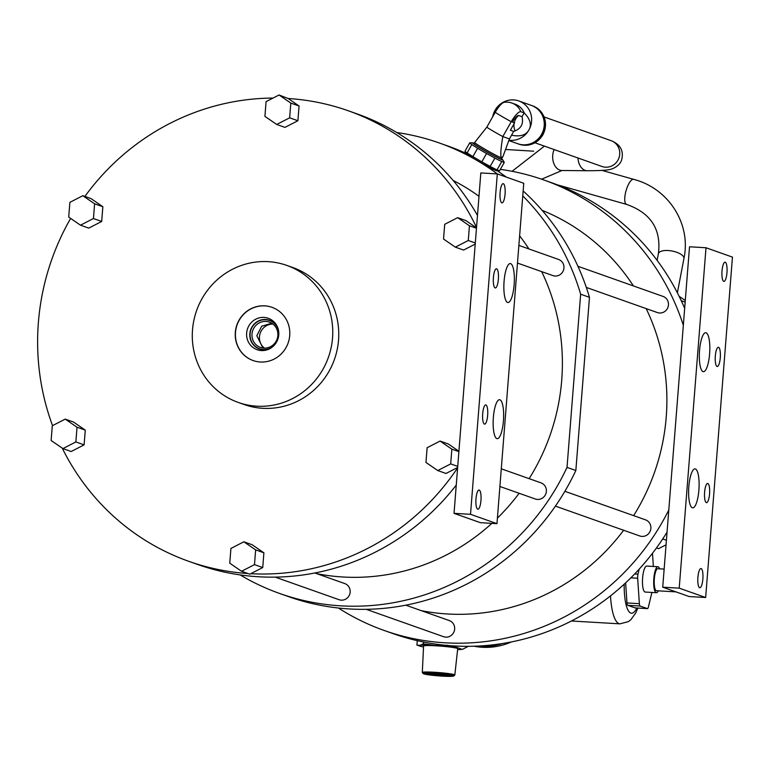 <?xml version="1.0" encoding="UTF-8"?>
<svg xmlns="http://www.w3.org/2000/svg" width="771" height="771" viewBox="0 0 771 771"><rect width="100%" height="100%" fill="white"/><g stroke="black" fill="none" stroke-linecap="round" stroke-linejoin="round"><path stroke-width="1.16" d="M500.1 192.393A9.618 2.535 93.4 0 0 502.017 202.869A9.618 2.535 93.4 0 0 505.063 194.138A9.618 2.535 93.4 0 0 503.145 183.662A9.618 2.535 93.4 0 0 500.1 192.393M523.76 183.267L496.967 523.663L470.522 514.305L497.305 173.909L523.76 183.267M493.411 277.493A9.618 2.535 93.4 0 0 495.319 287.969A9.618 2.535 93.4 0 0 498.365 279.247A9.618 2.535 93.4 0 0 496.447 268.761A9.618 2.535 93.4 0 0 493.411 277.493M482.694 413.651A9.618 2.535 93.4 0 0 484.602 424.127A9.618 2.535 93.4 0 0 487.648 415.405A9.618 2.535 93.4 0 0 485.73 404.92A9.618 2.535 93.4 0 0 482.694 413.651M475.996 498.75A9.618 2.535 93.4 0 0 477.904 509.226A9.618 2.535 93.4 0 0 480.95 500.504A9.618 2.535 93.4 0 0 479.032 490.019A9.618 2.535 93.4 0 0 475.996 498.75M504.08 281.27A19.516 5.137 93.4 0 0 506.614 301.712A19.516 5.137 93.4 0 0 514.132 284.827A19.516 5.137 93.4 0 0 508.812 264.222A19.516 5.137 93.4 0 0 504.08 281.27M493.363 417.429A19.516 5.137 93.4 0 0 495.898 437.87A19.516 5.137 93.4 0 0 503.415 420.985A19.516 5.137 93.4 0 0 498.095 400.38A19.516 5.137 93.4 0 0 493.363 417.429M470.522 514.305L454.032 513.341L480.478 522.699L496.967 523.663M497.305 173.909L480.825 172.935L454.032 513.341M80.502 225.19L88.752 228.11L101.695 221.46L102.851 206.724L91.074 198.629L82.815 195.709L69.872 202.359L68.715 217.094L80.502 225.19L93.445 218.54L94.602 203.804L82.815 195.709M84.887 196.441A238.981 229.883 109.5 0 1 273.011 98.071M299.061 106.003L290.812 103.073L279.025 94.987L266.082 101.627L264.916 116.373L276.702 124.459L284.952 127.379L297.905 120.739L299.061 106.003L288.152 98.505A238.981 229.883 109.5 0 1 348.261 110.764A238.981 229.883 109.5 0 1 476.526 227.484M476.497 227.859L465.896 220.583L457.646 217.663L444.703 224.313L443.547 239.049L455.324 247.144L468.276 240.494L469.433 225.758L457.646 217.663M455.324 247.144L463.583 250.064L475.225 244.089M458.918 451.266L448.317 443.99L440.068 441.07L427.124 447.72L425.958 462.455L437.745 470.551L450.688 463.901L451.854 449.165L458.89 451.652M437.745 470.551L445.995 473.471L457.637 467.496M457.608 467.872A238.981 229.883 109.5 0 1 250.748 573.701L262.738 567.552L263.894 552.807L252.107 544.712L243.858 541.791L230.915 548.441L229.758 563.177L241.535 571.272L254.488 564.632L262.738 567.552M247.905 573.528A238.981 229.883 109.5 0 1 188.808 561.336A238.981 229.883 109.5 0 1 62.239 448.124M71.163 451.517L84.116 444.867L85.273 430.131L73.486 422.036L65.236 419.116L52.293 425.756L51.127 440.501L62.914 448.597L71.163 451.517M52.544 425.631A238.981 229.883 109.5 0 1 70.643 218.415M238.268 402.443L244.282 404.573A72.686 69.92 -70.5 0 0 262.844 408.312A72.686 69.92 -70.5 0 0 337.12 349.889A72.686 69.92 -70.5 0 0 292.778 267.527L286.773 265.397A72.686 69.92 -70.5 0 0 268.212 261.658A72.686 69.92 -70.5 0 0 193.926 320.081A72.686 69.92 -70.5 0 0 238.268 402.443A72.686 69.92 -70.5 0 0 256.83 406.192A72.686 69.92 -70.5 0 0 331.116 347.76A72.686 69.92 -70.5 0 0 286.773 265.397M102.851 206.724L94.602 203.804M101.695 221.46L93.445 218.54M456.259 485.094A238.981 229.883 109.5 0 1 197.627 564.459L188.808 561.336M348.261 110.764L357.069 113.886A238.981 229.883 109.5 0 1 477.48 215.446M85.273 430.131L77.023 427.211L65.236 419.116M84.116 444.867L75.857 441.947L77.023 427.211M62.914 448.597L75.857 441.947M241.535 571.272L249.794 574.193L250.748 573.701M263.894 552.807L255.644 549.887L243.858 541.791M254.488 564.632L255.644 549.887M457.723 466.397L450.688 463.901M451.854 449.165L440.068 441.07M522.767 195.882A238.981 229.883 109.5 0 1 580.65 294.204L567.022 467.38A238.981 229.883 109.5 0 1 279.786 593.525A238.981 229.883 109.5 0 1 240.147 574.906M396.708 132.506A238.981 229.883 109.5 0 1 439.229 142.953A238.981 229.883 109.5 0 1 475.331 159.51M479.032 161.679A238.981 229.883 109.5 0 1 497.391 173.938M517.476 263.065L552.855 275.584A8.558 8.23 -70.5 0 0 563.784 269.146A8.558 8.23 -70.5 0 0 558.57 259.451L518.873 245.4M499.897 486.472L535.276 498.991A8.558 8.23 -70.5 0 0 546.205 492.553A8.558 8.23 -70.5 0 0 540.982 482.848L501.285 468.807M275.228 577.122L339.067 599.713A8.558 8.23 -70.5 0 0 349.995 593.275A8.558 8.23 -70.5 0 0 344.782 583.58L314.838 572.978M316.775 573.672A209.982 201.992 -70.5 0 0 343.076 577.007A209.982 201.992 -70.5 0 0 491.85 523.364M497.401 518.112A209.982 201.992 -70.5 0 0 519.124 493.276M529.137 478.666A209.982 201.992 -70.5 0 0 541.676 271.633M528.925 248.956A209.982 201.992 -70.5 0 0 519.625 235.83M478.984 196.287A209.982 201.992 -70.5 0 0 453.078 180.404M567.022 467.38L575.841 470.503L589.468 297.327L580.65 294.204M575.841 470.503A238.981 229.883 109.5 0 1 288.595 596.648L279.786 593.525M439.229 142.953L448.047 146.076A238.981 229.883 109.5 0 1 466.349 153.487M497.334 170.796A238.981 229.883 109.5 0 1 506.2 177.051M523.152 190.967A238.981 229.883 109.5 0 1 589.468 297.327M467.727 154.72L471.891 157.429M483.186 164.03L495.136 170.246M499.55 170.776L504.273 162.45L499.56 170.757L496.707 170.805A17.463 0.867 -150.5 0 1 477.114 160.57A17.463 0.867 -150.5 0 1 466.445 153.641L465.038 151.289A19.853 0.983 29.5 0 0 467.101 152.928L472.902 156.609A19.853 0.983 29.5 0 0 477.172 159.154A19.853 0.983 29.5 0 0 481.827 161.843L490.163 166.42A19.853 0.983 29.5 0 0 497.025 169.88L499.55 170.776A19.853 0.983 29.5 0 0 499.56 170.757A19.853 0.983 29.5 0 0 499.569 170.738M472.902 156.609L477.625 148.283L471.823 144.591A19.853 0.983 -150.5 0 1 469.732 142.847L465.009 151.174A19.853 0.983 29.5 0 0 465.009 151.174A19.853 0.983 29.5 0 0 465.038 151.289M471.823 144.591L467.101 152.928M497.025 169.88L501.738 161.553A19.853 0.983 -150.5 0 1 494.886 158.094L486.549 153.506L481.827 161.843M486.549 153.506A19.853 0.983 -150.5 0 1 481.894 150.827A19.853 0.983 -150.5 0 1 477.625 148.283M501.738 161.553L504.273 162.45A19.853 0.983 -150.5 0 1 504.273 162.45A19.853 0.983 -150.5 0 0 504.263 162.315L502.856 159.963A17.463 0.867 -150.5 0 1 483.186 149.853A17.463 0.867 -150.5 0 1 472.584 142.808A17.463 0.867 -150.5 0 1 474.165 143.358M501.574 158.893A17.463 0.867 -150.5 0 1 502.856 159.963M490.163 166.42L494.886 158.094M469.732 142.847A19.853 0.983 -150.5 0 1 469.751 142.828L472.584 142.808M465.029 151.155L469.732 142.866M483.629 150.017A15.748 0.781 29.5 0 0 501.391 159.212L502.056 158.026A15.748 0.781 -150.5 0 1 501.449 157.92A15.748 0.781 -150.5 0 1 484.304 148.822A15.748 0.781 -150.5 0 1 474.657 142.49L473.982 143.685A15.748 0.781 29.5 0 0 483.629 150.017M474.657 142.49L486.78 127.205A16.056 0.8 29.5 0 0 502.817 136.583C500.716 148.928 500.263 156.041 501.449 157.92L502.962 156.494L509.429 138.925L511.539 135.204C520.146 136.93 525.938 135.204 528.906 130.02A20.335 19.564 109.5 0 1 509.033 140.216M509.429 138.925L502.817 136.583L511.25 121.712A12.837 3.45 -59.7 0 1 520.878 111.728A16.056 15.449 109.5 0 0 511.896 103.054A16.056 16.056 0 0 0 504.234 102.302A12.837 3.45 120.3 0 0 495.213 112.325L486.78 127.205M501.025 104.413L495.098 110.224A20.335 19.564 109.5 0 1 518.787 100.953A20.335 19.564 109.5 0 1 528.906 130.02C531.826 124.806 530.255 119.1 524.184 112.894A16.056 15.449 -70.5 0 0 515.201 104.22L511.896 103.054M493.141 115.987L495.098 110.224A20.335 19.564 109.5 0 0 492.717 116.739M513.688 131.417C520.955 128.93 523.74 124.025 522.034 116.691L518.729 115.515A8.471 2.274 120.3 0 0 512.368 122.107L514.556 122.878L510.383 130.241L513.688 131.417L511.539 135.204M520.878 111.728L524.184 112.894L522.034 116.691M518.787 100.953L531.392 105.415A20.335 19.564 109.5 0 1 541.521 134.482A20.335 19.564 109.5 0 1 517.823 143.753L508.918 140.601M531.836 105.579A20.335 19.564 109.5 0 1 532.279 105.723A20.335 19.564 109.5 0 1 542.398 134.79A20.335 19.564 109.5 0 1 518.71 144.071A20.335 19.564 109.5 0 1 518.266 143.907M518.546 115.477A12.837 12.355 -70.5 0 0 514.267 122.714M514.084 123.707A12.837 12.355 -70.5 0 0 515.144 130.935M512.503 121.885L514.556 122.878M668.804 509.978A238.981 229.883 109.5 0 1 384.276 630.505A238.981 229.883 109.5 0 1 338.402 608.02M500.36 169.36A238.981 229.883 109.5 0 1 543.719 179.932A238.981 229.883 109.5 0 1 683.337 325.304M586.317 287.429L657.355 312.563A8.558 8.23 -70.5 0 0 668.284 306.126A8.558 8.23 -70.5 0 0 663.06 296.421L577.942 266.303M555.409 506.113L639.766 535.97A8.558 8.23 -70.5 0 0 650.705 529.532A8.558 8.23 -70.5 0 0 645.481 519.827L564.864 491.3M366.196 609.312L443.566 636.692A8.558 8.23 -70.5 0 0 454.495 630.254A8.558 8.23 -70.5 0 0 449.271 620.559L405.806 605.177M421.274 610.651A209.982 201.992 -70.5 0 0 447.565 613.986A209.982 201.992 -70.5 0 0 623.623 530.255M633.637 515.635A209.982 201.992 -70.5 0 0 646.175 308.612M633.415 285.935A209.982 201.992 -70.5 0 0 542.1 210.319M667.06 532.115A238.981 229.883 109.5 0 1 663.311 538.023L663.224 539.112L662.27 539.604A238.981 229.883 109.5 0 1 455.035 645.992L454.071 646.483L453.203 645.886A238.981 229.883 109.5 0 1 393.094 633.627L384.276 630.505M681.882 302.059A238.981 229.883 -70.5 0 0 681.092 300.372L681.969 300.969L681.882 302.059A238.981 229.883 109.5 0 1 684.667 308.352M543.719 179.932L552.537 183.055A238.981 229.883 109.5 0 1 681.092 300.372M453.203 645.886A238.981 229.883 -70.5 0 0 455.035 645.992M662.27 539.604A238.981 229.883 -70.5 0 0 663.311 538.023M666.414 540.24L663.224 539.112M656.468 547.95L658.53 548.682L666.057 544.818M706.005 247.751L689.515 246.787L662.723 587.194L689.178 596.552L705.658 597.515L679.212 588.157L706.005 247.751L732.45 257.119L705.658 597.515M722.022 270.92A9.618 2.535 93.4 0 0 723.94 281.396A9.618 2.535 93.4 0 0 726.976 272.674A9.618 2.535 93.4 0 0 725.058 262.188A9.618 2.535 93.4 0 0 722.022 270.92M715.324 356.019A9.618 2.535 93.4 0 0 717.242 366.504A9.618 2.535 93.4 0 0 720.278 357.773A9.618 2.535 93.4 0 0 718.36 347.287A9.618 2.535 93.4 0 0 715.324 356.019M704.607 492.177A9.618 2.535 93.4 0 0 706.525 502.663A9.618 2.535 93.4 0 0 709.561 493.932A9.618 2.535 93.4 0 0 707.643 483.456A9.618 2.535 93.4 0 0 704.607 492.177M697.909 577.277A9.618 2.535 93.4 0 0 699.827 587.762A9.618 2.535 93.4 0 0 702.863 579.031A9.618 2.535 93.4 0 0 700.945 568.555A9.618 2.535 93.4 0 0 697.909 577.277M699.548 350.439A19.516 5.137 93.4 0 0 702.082 370.88A19.516 5.137 93.4 0 0 709.599 353.995A19.516 5.137 93.4 0 0 704.27 333.39A19.516 5.137 93.4 0 0 699.548 350.439M688.831 486.597A19.516 5.137 93.4 0 0 691.365 507.039A19.516 5.137 93.4 0 0 698.883 490.154A19.516 5.137 93.4 0 0 693.563 469.549A19.516 5.137 93.4 0 0 688.831 486.597M679.212 588.157L662.723 587.194M681.969 300.969L685.159 302.097M679.116 296.257L685.284 300.497M454.071 646.483L462.33 649.404L468.334 646.32M475.312 242.99L468.276 240.494M476.468 228.245L469.433 225.758M288.152 98.505L279.025 94.987M297.905 120.739L289.645 117.818L290.812 103.073M276.702 124.459L289.645 117.818M289.723 335.51A28.248 27.168 109.5 0 1 253.1 360.549A28.248 27.168 109.5 0 1 235.319 332.33A28.248 27.168 109.5 0 1 271.941 307.292A28.248 27.168 109.5 0 1 289.723 335.51M272.028 307.321A28.248 27.168 -70.5 0 0 235.492 332.388A28.248 27.168 -70.5 0 0 253.187 360.577M246.643 333.043A16.673 16.037 109.5 0 1 260.357 317.623A16.673 16.037 109.5 0 1 277.705 327.569A16.673 16.037 109.5 0 1 278.755 334.922A16.673 16.037 109.5 0 1 270.322 348.415A16.673 16.037 109.5 0 1 253.881 348.097A16.673 16.037 109.5 0 1 246.643 333.043M277.926 328.176A15.208 14.63 -70.5 0 0 262.034 319.734A15.208 14.63 -70.5 0 0 249.823 333.756A15.208 14.63 -70.5 0 0 256.165 347.316A15.208 14.63 -70.5 0 0 270.881 348.078M277.859 335.53A13.425 12.914 109.5 0 1 260.453 347.422A13.425 12.914 109.5 0 1 252.001 334.016A13.425 12.914 109.5 0 1 269.407 322.124A13.425 12.914 109.5 0 1 277.859 335.53M272.924 324.051A13.425 12.914 -70.5 0 0 259.47 336.657A13.425 12.914 -70.5 0 0 264.405 348.135M271.729 323.222L261.677 326.229L256.82 335.722L262.95 348.029M272.789 346.671A14.977 14.408 109.5 0 1 259.528 348.752A14.977 14.408 109.5 0 1 250.103 333.785A14.977 14.408 109.5 0 1 269.522 320.514A14.977 14.408 109.5 0 1 278.524 330.47M675.926 591.868L656.535 590.731A11.025 2.901 -86.6 0 1 654.338 578.722A11.025 2.901 -86.6 0 1 657.827 568.719L664.149 569.085M659.639 568.825A13.011 3.421 93.4 0 0 657.942 566.733A13.011 3.421 93.4 0 0 653.827 578.539A13.011 3.421 93.4 0 0 656.42 592.706A13.011 3.421 93.4 0 0 658.347 590.837M656.42 592.706L645.211 592.051A13.011 3.421 -86.6 0 1 642.619 577.884A13.011 3.421 -86.6 0 1 646.724 566.078L657.942 566.733M639.188 569.143L637.983 574.144A4.106 1.079 93.4 0 0 637.665 578.231L639.371 603.674A4.106 1.079 93.4 0 0 640.132 606.045L647.361 608.598A4.106 1.079 93.4 0 0 647.438 608.618A4.106 1.079 93.4 0 0 648.44 606.883L651.909 592.446M653.365 566.463L652.565 554.455A4.106 1.079 93.4 0 0 652.42 553.356M635.121 607.885A4.106 1.079 -86.6 0 1 635.044 607.885A4.106 1.079 -86.6 0 1 634.957 607.876L627.729 605.312A4.106 1.079 -86.6 0 1 626.977 602.951L625.628 582.866M423.53 646.965A21.395 1.571 4.5 0 1 420.099 646.185A21.395 1.571 4.5 0 1 420.041 645.346A21.395 1.571 4.5 0 1 435.133 645.414A21.395 1.571 4.5 0 1 455.738 647.438A21.395 1.571 4.5 0 1 457.656 647.746M461.125 649.413L461.848 649.24A21.395 1.571 4.5 0 1 461.251 649.384A21.395 1.571 4.5 0 1 461.125 649.413A21.395 1.571 4.5 0 1 457.608 649.645M457.136 648.334A17.116 1.253 -175.5 0 0 438.448 645.953A17.116 1.253 -175.5 0 0 423.578 646.031L422.306 672.466A16.307 1.195 4.5 0 1 436.482 672.399A16.307 1.195 4.5 0 1 454.273 674.664A16.307 1.195 -175.5 0 1 454.823 675.03L457.714 648.71A17.116 1.253 -175.5 0 0 457.136 648.334M420.099 646.185L416.918 645.096L420.041 645.346L423.308 643.843L423.452 641.992M416.918 645.096L417.265 640.662M423.308 643.843L435.133 645.414L445.995 645.317M447.103 645.231L457.376 647.65M423.289 673.623A15.285 1.118 4.5 0 1 435.981 673.43A15.285 1.118 4.5 0 1 453.203 675.598A15.285 1.118 4.5 0 1 453.676 676.013A15.285 1.118 4.5 0 1 439.855 675.965A15.285 1.118 4.5 0 1 423.771 673.873A15.285 1.118 4.5 0 1 423.289 673.623L422.354 672.563A16.307 1.195 4.5 0 1 422.306 672.466M453.676 676.013L454.774 675.117A16.307 1.195 -175.5 0 0 454.823 675.03M449.763 675.396A11.71 0.858 -175.5 0 0 437.427 673.796A11.71 0.858 -175.5 0 0 426.855 673.758A11.71 0.858 -175.5 0 0 427.211 674.076A11.71 0.858 -175.5 0 0 440.405 675.733A11.71 0.858 -175.5 0 0 450.139 675.589A11.71 0.858 -175.5 0 0 449.763 675.396M429.842 673.478A10.678 0.781 -175.5 0 0 447.228 674.847M476.468 646.127A65.911 63.395 -70.5 0 0 479.909 646.426A65.911 63.395 -70.5 0 0 502.75 643.486M501.613 643.669A65.737 63.232 109.5 0 1 479.928 646.262A65.737 63.232 109.5 0 1 477.606 646.079M518.883 144.129A20.335 19.564 -70.5 0 0 519.066 144.196A20.335 19.564 -70.5 0 0 542.755 134.915A20.335 19.564 -70.5 0 0 532.626 105.849A20.335 19.564 -70.5 0 0 532.453 105.791M534.968 142.78L601.958 166.478A13.695 13.174 -70.5 0 0 605.447 167.182A13.695 13.174 -70.5 0 0 619.45 156.176A13.695 13.174 -70.5 0 0 611.095 140.659L544.104 116.951M554.127 149.555A13.695 9.425 90.5 0 0 561.009 170.42A13.695 9.425 90.5 0 0 561.963 170.507L587.28 170.728A13.695 9.425 -89.5 0 1 586.326 170.651A13.695 9.425 -89.5 0 1 577.99 157.997M511.25 121.712A16.056 0.8 -150.5 0 1 495.213 112.325M658.376 253.726C661.479 229.44 650.888 212.998 626.601 204.392A13.011 4.24 -74.2 0 1 627.796 185.84A13.011 4.24 -74.2 0 1 633.675 179.354C668.64 188.375 691.385 223.966 683.925 258.613A13.011 5.224 -169.2 0 0 669.112 250.604A13.011 5.224 -169.2 0 0 658.376 253.726L657.104 260.347M634.957 607.876L647.361 608.598M640.132 606.045L627.729 605.312M634.678 573.952L637.983 574.144M637.665 578.231L630.861 577.826M626.977 602.951L639.371 603.674M624.173 584.206A34.926 9.194 93.4 0 0 636.798 607.991M571.407 621.002L619.99 623.845A46.221 12.163 -86.6 0 1 610.497 595.877M511.491 641.915L482.309 647.274L474.011 646.214A65.911 63.395 -70.5 0 0 482.289 647.274A65.911 63.395 -70.5 0 0 511.414 641.935M502.056 158.026L502.962 156.494M532.279 105.723L532.626 105.849C544.866 112.123 548.268 121.818 542.832 134.935C536.963 143.82 529.041 146.914 519.066 144.196L518.71 144.071M544.432 146.124L512.06 171.307M561.963 170.507L541.618 179.2M611.095 140.659C620.53 144.485 624.009 151 621.551 160.214C620.385 163.606 617.552 166.372 613.041 168.502C610.237 169.61 607.326 170.699 587.28 170.728M557.452 184.857L626.601 204.392M533.667 151.193L505.969 149.507M602.093 170.43L633.675 179.354M683.925 258.613L677.381 292.816M635.044 607.885L647.438 608.618M619.99 623.845L628.413 621.609L630.813 619.759L635.69 613.061L637.848 608.049"/></g></svg>
